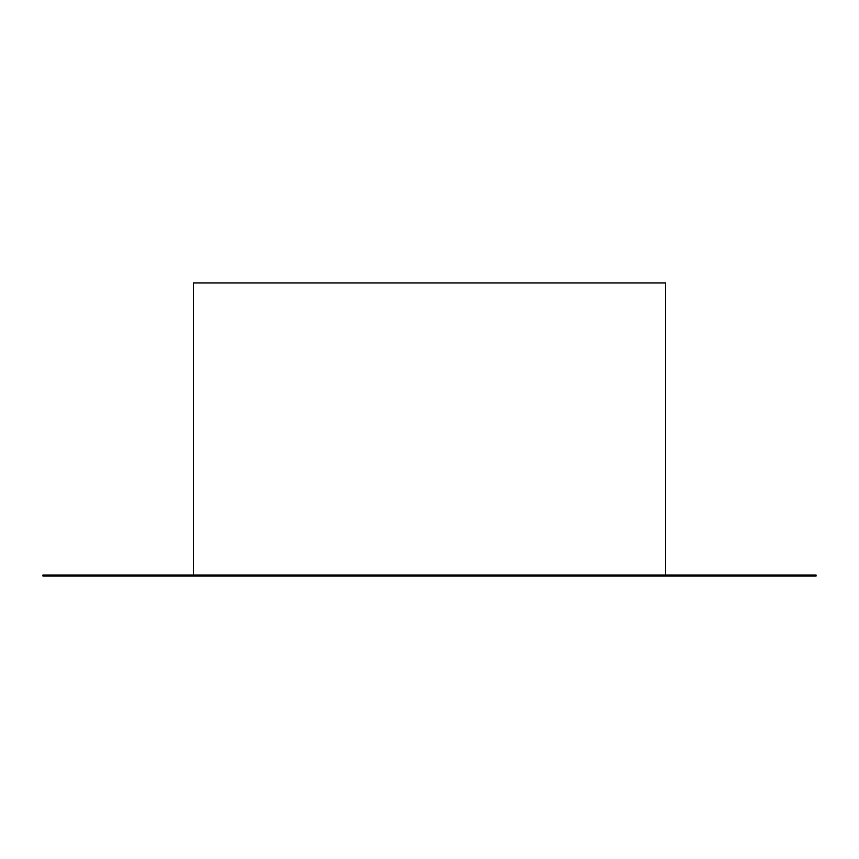 <?xml version="1.0" encoding="UTF-8"?>
<svg xmlns="http://www.w3.org/2000/svg" width="859" height="859" viewBox="0 0 859 859"><rect width="100%" height="100%" fill="white"/><g stroke="black" fill="none" stroke-linecap="round" stroke-linejoin="round"><path stroke-width="1.29" d="M42.95 576.035L42.95 575.025L816.05 575.025L816.05 576.035L42.95 576.035M665.467 575.025L665.467 282.965L193.533 282.965L193.533 575.025"/></g></svg>
